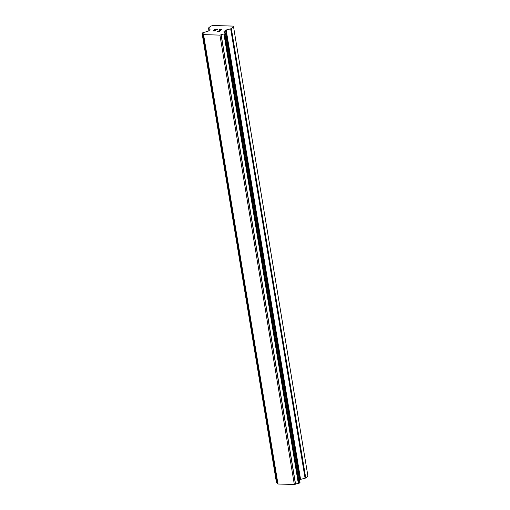 <?xml version="1.0" encoding="UTF-8"?>
<svg xmlns="http://www.w3.org/2000/svg" width="510" height="510" viewBox="0 0 510 510"><rect width="100%" height="100%" fill="white"/><g stroke="black" fill="none" stroke-linecap="round" stroke-linejoin="round"><path stroke-width="0.76" d="M220.192 30.472L219.147 30.319L220.339 30.358L221.219 29.644L219.179 29.459L221.652 29.535L219.447 31.314L216.98 31.237L219.313 31.186L220.192 30.472L219.313 31.193L216.992 31.237M220.339 30.358L219.013 30.441M221.219 29.644L220.339 30.364M221.64 29.542L219.185 29.472M215.832 30.74L213.225 30.944M213.454 30.587L213.868 30.428L213.454 30.6M213.868 30.428L214.882 30.109L213.868 30.434M214.882 30.109L216.986 29.516L214.882 30.116M216.986 29.516L214.672 29.446M217.713 29.427L214.812 29.338L217.732 29.414L213.728 30.613L213.805 31.021L215.551 30.727L215.048 30.982L213.531 30.931M208.52 28.082A1.122 0.376 170.6 0 0 208.571 28.165L209.986 29.503A1.122 0.376 170.6 0 1 210.037 29.586A1.122 0.376 170.6 0 1 209.916 29.803L208.482 30.963A1.122 0.376 170.6 0 1 207.831 31.244L206.435 31.607A2.697 0.899 170.6 0 1 203.7 32.308L202.132 33.131L202.349 33.411A2.697 0.899 170.6 0 1 203.299 33.921A2.697 0.899 170.6 0 1 203.197 34.24L203.566 34.616L219.937 35.113L221.174 34.782A2.697 0.899 170.6 0 1 223.941 34.062L224.814 33.813L225.528 33.239L225.318 32.959A2.697 0.899 170.6 0 1 224.368 32.449A2.697 0.899 170.6 0 1 224.451 32.155L224.024 31.735A1.122 0.376 170.6 0 1 223.973 31.645A1.122 0.376 170.6 0 1 224.094 31.435L225.528 30.275A1.122 0.376 170.6 0 1 226.179 29.994L230.679 28.834A1.122 0.376 170.6 0 0 231.33 28.554L233.535 26.769L232.815 26.093L213.129 25.5L210.853 26.087L208.641 27.871A1.122 0.376 170.6 0 0 208.52 28.082L208.934 30.594M299.561 479.961L299.925 479.661A1.122 0.376 170.6 0 1 300.575 479.381L305.076 478.227A1.122 0.376 -9.4 0 0 305.726 477.94L307.932 476.161L233.535 26.769M277.593 483.646L203.197 34.259L277.593 483.646L277.963 484.003L294.334 484.5L295.57 484.168A2.697 0.899 170.6 0 1 298.337 483.454L299.988 482.524L225.579 33.182M276.477 482.575L276.745 482.798A2.697 0.899 170.6 0 1 277.491 483.034M202.17 33.354L276.567 482.74M202.349 33.411L276.745 482.798M203.209 34.285L277.606 483.678M203.566 34.616L277.963 484.003M219.937 35.113L294.334 484.5M221.053 34.827L295.449 484.213M221.174 34.782L295.57 484.168M223.941 34.062L298.337 483.454M224.247 34.017L298.637 483.41M224.451 32.155L224.54 32.704M208.571 28.165L208.966 30.568M202.094 33.277L276.49 482.67M224.489 33.96L298.885 483.346M224.814 33.813L299.211 483.206M225.528 33.239L299.925 482.626M224.094 31.435L224.164 31.869M225.528 30.275L299.925 479.661M226.179 29.994L300.575 479.381M230.679 28.834L305.076 478.227M231.33 28.554L305.726 477.94M202.068 33.239L276.465 482.626M225.592 33.131L299.988 482.524M224.451 32.136L224.547 32.704"/></g></svg>
